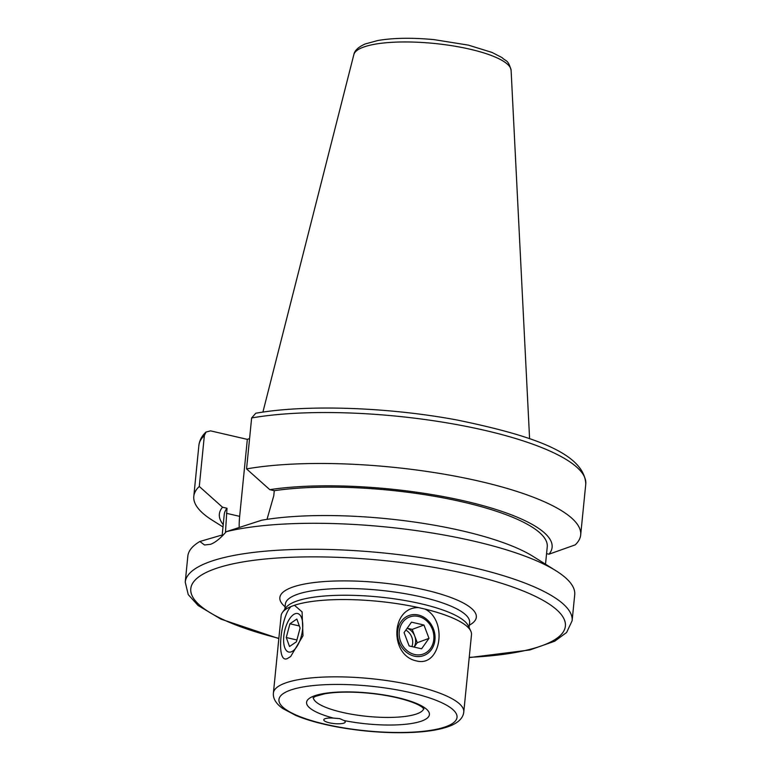 <?xml version="1.0" encoding="UTF-8"?>
<svg xmlns="http://www.w3.org/2000/svg" width="771" height="771" viewBox="0 0 771 771"><rect width="100%" height="100%" fill="white"/><g stroke="black" fill="none" stroke-linecap="round" stroke-linejoin="round"><path stroke-width="1.16" d="M339.703 718.62L344.078 720.548A10.804 2.708 5.7 0 1 345.273 721.974A10.804 2.708 5.7 0 1 334.257 723.593A10.804 2.708 5.7 0 1 323.772 719.825A10.804 2.708 5.7 0 1 333.477 718.1L339.703 718.62M463.776 712.018L471.486 634.735A95.662 23.978 -174.3 0 0 470.773 631.063A95.662 23.978 -174.3 0 0 424.946 609.071C447.961 620.115 441.185 667.484 416.562 660.94C389.239 655.466 390.724 606.883 418.614 607.606A95.662 23.978 -174.3 0 0 294.455 605.274L302.078 611.885L302.993 635.767L290.657 656.555L287.419 658.511C275.758 664.371 280.384 616.973 291.004 606.555A95.662 23.978 -174.3 0 0 282.543 612.28A95.662 23.978 -174.3 0 0 281.116 615.74L273.406 693.023C272.886 698.555 276.018 703.73 282.803 708.539L295.852 715.459C307.523 720.287 322.056 724.258 339.462 727.371C364.423 731.679 388.507 733.375 411.724 732.45C428.724 731.698 441.918 729.366 451.295 725.463C459.053 722.051 463.207 717.57 463.776 712.018A95.662 23.978 -174.3 0 0 414.104 685.612A95.662 23.978 -174.3 0 0 284.952 683.183A95.662 23.978 -174.3 0 0 273.406 693.023M470.773 631.063L468.238 625.724A92.568 23.207 -174.3 0 0 393.914 598.778A92.568 23.207 -174.3 0 0 295.881 601.38A92.568 23.207 -174.3 0 0 286.08 607.548L282.543 612.28M418.614 607.606L424.946 609.071M414.239 656.131A21.347 18.388 -110.4 0 1 397.73 636.653A21.347 18.388 -110.4 0 1 408.861 615.557A21.347 18.388 -110.4 0 1 418.345 615.007A21.347 18.388 -110.4 0 1 434.854 634.485A21.347 18.388 -110.4 0 1 423.722 655.572A21.347 18.388 -110.4 0 1 414.239 656.131M291.004 606.555L294.455 605.274M239.193 527.47A49.681 21.925 103 0 1 239.656 516.358L247.337 439.374L249.582 438.535M251.635 417.959A194.398 48.737 -174.3 0 1 466.05 426.353A194.398 48.737 -174.3 0 1 585.767 484.034C584.447 452.75 530.275 435.143 457.521 420.099C388.738 407.127 306.366 404.264 255.77 413.237L251.635 417.959L246.556 468.903L269.783 489.662L274.274 490.703L273.772 495.753L267.017 519.355M469.202 657.605L529.822 649.963L554.677 641.231L566.627 632.471L572.121 620.761L574.713 594.788A194.398 48.737 -174.3 0 0 556.122 570.858L533.166 556.46A167.211 41.923 -174.3 0 0 261.648 520.232L226.221 531.691C220.496 538.351 215.254 542.562 210.493 544.336L204.517 544.972L199.853 541.493L221.142 535.276L222.655 535.633M225.46 532.597L227.002 508.262L222.511 507.222L199.284 486.462L204.363 435.519L206.002 432.059L210.55 430.864L247.337 439.374M199.853 541.493A194.398 48.737 -174.3 0 0 187.825 556.18L185.233 582.153L188.249 594.614L198.08 605.486L220.92 619.123L278.832 638.6M556.122 570.858A194.398 48.737 -174.3 0 0 226.221 531.691M227.002 508.262A162.315 40.69 -174.3 0 0 224.226 514.594L222.144 535.508M222.511 507.222A167.211 41.923 -174.3 0 0 223.233 524.617M199.284 486.462A194.398 48.737 -174.3 0 0 193.8 496.36A194.398 48.737 -174.3 0 0 212.391 520.29L222.992 526.95M546.562 553.645L548.962 554.204L575.195 544.875A194.398 48.737 -174.3 0 0 580.679 534.978A194.398 48.737 -174.3 0 0 460.971 477.288A194.398 48.737 -174.3 0 0 246.556 468.903M548.962 554.204A167.211 41.923 -174.3 0 0 465.289 501.16A167.211 41.923 -174.3 0 0 269.783 489.662M545.511 564.199L547.246 546.832A162.315 40.69 -174.3 0 0 451.208 499.463A162.315 40.69 -174.3 0 0 274.274 490.703M433.803 639.467A19.747 17.02 -110.4 0 1 406.259 649.953A19.747 17.02 -110.4 0 1 409.546 617.012A19.747 17.02 -110.4 0 1 433.803 639.467M428.994 638.359L421.583 648.806L409.122 645.925L404.071 632.596L411.492 622.149L423.954 625.03L428.994 638.359L417.256 642.725L414.152 647.091M411.916 646.57A12.346 10.64 69.6 0 0 405.835 630.119M407.136 628.288A12.346 10.64 -110.4 0 1 414.731 636.056A12.346 10.64 -110.4 0 1 414.094 647.081M407.175 628.23L412.206 629.396L417.256 642.725M423.954 625.03L412.206 629.396M298.261 613.745A19.747 8.712 103 0 1 300.015 640.258A19.747 8.712 103 0 1 285.135 648.575A19.747 8.712 103 0 1 284.692 630.823A19.747 8.712 103 0 1 292.884 615.065A19.747 8.712 103 0 1 298.261 613.745M296.845 619.046L300.092 628.047L296.43 641.79L289.52 646.522L286.272 637.521L289.935 623.778L296.845 619.046M289.935 623.778L299.341 625.956M286.272 637.521L296.912 639.978M410.567 692.647A89.484 22.436 5.7 0 1 414.461 732.036A89.484 22.436 5.7 0 1 278.948 700.714A89.484 22.436 5.7 0 1 410.567 692.647M344.078 720.548A61.719 15.468 -174.3 0 0 423.327 720.384A61.719 15.468 -174.3 0 0 397.354 697.553A61.719 15.468 -174.3 0 0 315.551 695.471A61.719 15.468 -174.3 0 0 333.477 718.1M423.751 708.626A55.541 13.926 5.7 0 1 367.208 716.375A55.541 13.926 5.7 0 1 313.315 697.601M284.875 609.157L285.376 604.156A92.568 23.207 5.7 0 1 296.556 594.634A92.568 23.207 5.7 0 1 401.325 593.053A92.568 23.207 5.7 0 1 469.606 622.544L469.105 627.546M469.346 625.165A98.746 24.759 -174.3 0 0 380.537 582.77A98.746 24.759 -174.3 0 0 285.116 606.777M469.231 657.345A188.23 47.185 -174.3 0 0 565.442 624.683A188.23 47.185 -174.3 0 0 467.64 574.135A188.23 47.185 -174.3 0 0 216.266 568.381A188.23 47.185 -174.3 0 0 278.861 638.34M239.656 516.358L226.501 513.313M572.121 620.761A194.398 48.737 -174.3 0 0 471.168 567.099A194.398 48.737 -174.3 0 0 208.71 562.165A194.398 48.737 -174.3 0 0 185.233 582.153M204.363 435.519A194.398 48.737 -174.3 0 0 198.879 445.416L193.8 496.36M363.276 47.204A79.066 19.824 -174.3 0 0 353.85 54.587C354.583 50.539 358.361 46.992 365.184 43.966L377.829 40.516C393.364 37.866 412.1 37.577 434.025 39.629L468.421 45.132L492.043 52.438L502.085 57.632C505.921 61.622 508.099 59.145 511.106 70.286A79.066 19.824 -174.3 0 0 470.021 49.209A79.066 19.824 -174.3 0 0 363.276 47.204M423.963 708.925L422.016 707.094C417.545 703.807 409.054 700.646 396.564 697.63C382.406 694.42 367.574 692.599 352.039 692.175C341.206 691.953 332.079 692.493 324.649 693.813L315.445 696.377L313.036 697.861M206.002 432.049C201.915 435.808 199.544 440.26 198.879 445.416M353.85 54.587L262.901 412.109M511.106 70.286L529.59 438.728M585.767 484.034L580.679 534.978"/></g></svg>
